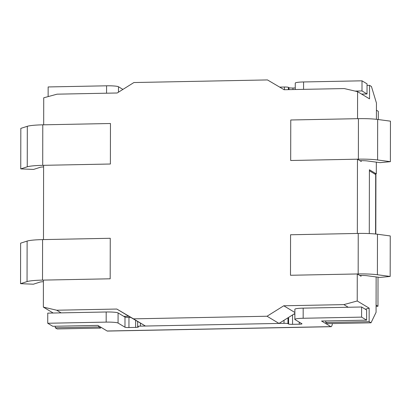 <?xml version="1.0" encoding="UTF-8"?>
<svg xmlns="http://www.w3.org/2000/svg" width="411" height="411" viewBox="0 0 411 411"><rect width="100%" height="100%" fill="white"/><g stroke="black" fill="none" stroke-linecap="round" stroke-linejoin="round"><path stroke-width="0.62" d="M43.602 166.907A6.797 0.765 -179.9 0 0 40.073 167.344L33.574 169.424L20.75 168.89L20.822 128.381L27.316 126.3A20.386 2.302 0.1 0 1 42.785 124.831L110.456 123.506L110.384 164.015L110.456 123.506L43.679 124.81L43.725 97.803L57.088 94.17L117.186 92.994L133.899 82.539L267.458 79.929L284.135 89.732L344.238 88.56L357.585 91.674L369.525 98.861L369.551 85.36L371.436 86.49L376.44 103.022L376.409 119.303L376.425 110.215L378.31 111.35L378.295 119.539M357.585 91.674L357.539 118.681L290.762 119.986L290.69 160.495L357.467 159.191L357.339 233.458L290.562 234.763L290.49 275.272L290.562 234.763L358.233 233.438L358.166 273.947L290.49 275.272L357.267 273.967L357.221 300.975L343.858 304.613L283.76 305.784L267.047 316.239L133.488 318.849L116.811 309.046L56.708 310.223L43.361 307.104L43.407 280.102L110.184 278.797L110.256 238.282L43.479 239.587L43.607 165.32L110.384 164.015L42.713 165.34L42.785 124.831M361.243 160.68L361.238 161.461L357.467 159.191M361.043 275.457L361.038 276.238L357.267 273.967M376.086 306.298L377.971 306.262L376.086 305.126L376.132 276.932L376.07 312.324L371.02 322.799L369.135 321.664L369.16 308.163L357.221 300.975M376.332 162.155L376.312 173.915L369.402 169.753L369.289 233.571L369.402 170.765L375.685 174.547A13.589 1.536 0.1 0 1 375.916 174.834L375.813 234.039M369.551 85.36L367.033 85.406M376.312 173.915L374.683 173.945M100.567 328.086L57.16 328.934L55.274 327.798L98.681 326.951L100.567 328.086L100.952 327.279M55.279 326.236L55.274 327.798M53.189 313.023L43.361 307.104M294.867 313.49L278.987 323.426L145.427 326.036L128.751 316.234L123.742 316.331M145.427 326.036L133.488 318.849M278.987 323.426L267.047 316.239M371.02 322.799L327.613 323.647L325.733 322.512L369.135 321.664M325.733 320.95L325.733 322.512M98.681 325.913L98.681 326.951M369.16 308.163L365.297 309.216M348.261 307.258L343.858 304.613M294.867 312.473L283.76 305.784M128.751 316.234L116.811 309.046M61.105 312.869L56.708 310.223M390.378 161.672L390.45 121.163L377.668 119.457A20.386 2.302 -179.9 0 0 358.433 118.661L290.762 119.986L290.69 160.495L358.366 159.17A20.386 2.302 -179.9 0 1 377.601 159.966L390.378 161.672L380.067 162.653L367.29 160.948A6.797 0.765 0.1 0 0 360.879 160.686L359.985 160.701M359.784 275.478L360.678 275.462A6.797 0.765 0.1 0 1 367.09 275.73L379.867 277.43L390.178 276.449L377.401 274.743A20.386 2.302 -179.9 0 0 358.166 273.947M358.233 233.438A20.386 2.302 -179.9 0 1 377.468 234.234L390.25 235.94L390.178 276.449M20.75 168.89L27.249 166.815A20.386 2.302 0.1 0 1 42.713 165.34M110.184 278.797L110.256 238.282L42.585 239.608A20.386 2.302 0.1 0 0 27.116 241.082L20.622 243.163L20.55 283.672L27.049 281.592A20.386 2.302 0.1 0 1 42.513 280.117L110.184 278.797M43.402 281.684A6.797 0.765 -179.9 0 0 39.872 282.121L33.373 284.201L20.55 283.672M377.971 306.262L378.022 277.184M366.622 320.154L361.598 317.122L303.164 318.268A10.193 1.151 0.1 0 0 294.857 319.383L294.877 309.257A10.193 1.151 0.1 0 1 303.184 308.137L361.613 306.996L366.643 310.022L366.622 320.154L321.546 321.032L330.845 326.632A10.871 1.998 88.9 0 0 331.081 326.699A10.871 1.998 88.9 0 0 332.417 323.555M299.239 322.126L299.234 324.202A3.396 0.385 0.1 0 0 302.003 323.832A3.396 0.385 0.1 0 0 301.946 323.76L295.031 319.599A10.193 1.151 0.1 0 1 294.857 319.383M299.234 324.202L292.555 324.33A3.396 0.385 0.1 0 1 288.589 324.017L287.962 323.642A3.396 0.385 0.1 0 0 283.996 323.329L140.418 326.134A3.396 0.385 0.1 0 0 137.649 326.504L137.659 321.469M106.182 311.99L106.166 322.116L47.733 323.257L47.753 313.131L106.182 311.99A10.193 1.151 0.1 0 1 118.085 312.925L124.995 317.087A3.396 0.385 0.1 0 0 128.967 317.4L128.946 327.531L135.625 327.397A3.396 0.385 0.1 0 0 138.394 327.028A3.396 0.385 0.1 0 0 138.337 326.956L137.706 326.575A3.396 0.385 0.1 0 1 137.649 326.504M128.946 327.531A3.396 0.385 0.1 0 1 124.98 327.218L118.07 323.056L118.085 312.925M106.166 322.116A10.193 1.151 0.1 0 1 118.07 323.056M47.733 323.257L52.762 326.283L97.839 325.404L107.137 331.004A10.871 1.998 88.9 0 0 107.369 331.071L331.081 326.699M128.967 317.4L130.677 317.369M294.867 314.158L293.762 314.184M361.598 317.122L361.613 306.996M361.582 94.078L367.018 93.97L367.038 83.844L362.009 80.818L303.575 81.959A10.193 1.151 -179.9 0 0 295.268 83.079L295.257 89.516M118.471 92.192L118.481 86.747A10.193 1.151 -179.9 0 0 106.577 85.807L48.149 86.947L48.128 96.606M118.481 86.747L122.91 89.413M279.68 87.111L284.407 87.019A3.396 0.385 -179.9 0 1 288.373 87.332L289 87.713A3.396 0.385 -179.9 0 0 292.971 88.026L295.262 87.98M355.047 91.083L361.993 90.944L367.018 93.97M362.009 80.818L361.993 90.944M377.668 119.457L377.601 159.966M358.433 118.661L358.366 159.17M377.468 234.234L377.401 274.743M27.249 166.815L27.316 126.3M27.049 281.592L27.116 241.082M42.513 280.117L42.585 239.608M330.845 326.632L107.137 331.004M284.001 320.292L283.996 323.329M140.423 323.097L140.418 326.134M303.184 308.137L303.164 318.268M284.402 89.726L284.407 87.019M106.567 93.199L106.577 85.807M303.565 89.351L303.575 81.959M289 89.639L289 87.713M288.368 89.649L288.373 87.332M292.966 89.557L292.971 88.026M124.995 317.087L124.98 327.218M135.635 320.282L135.625 327.397M292.57 314.929L292.555 324.33M288.599 317.41L288.589 324.017M287.972 317.806L287.962 323.642M375.582 234.013L375.685 174.547"/></g></svg>
